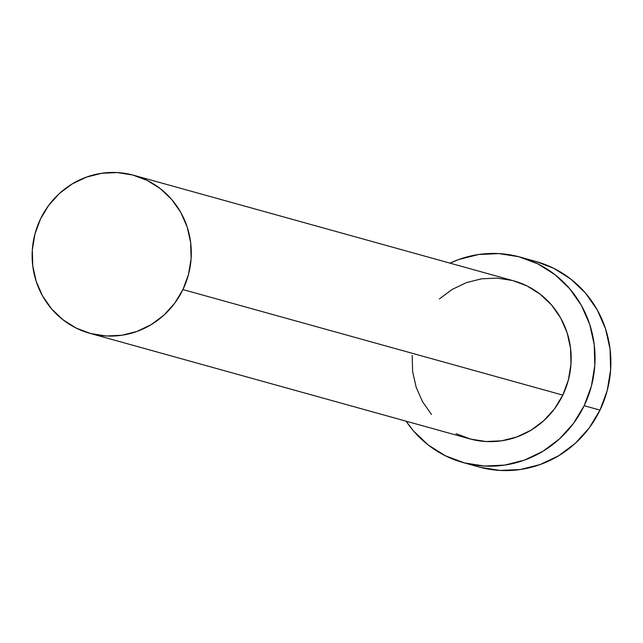 <?xml version="1.0" encoding="UTF-8"?>
<svg xmlns="http://www.w3.org/2000/svg" width="643" height="643" viewBox="0 0 643 643"><rect width="100%" height="100%" fill="white"/><g stroke="black" fill="none" stroke-linecap="round" stroke-linejoin="round"><path stroke-width="0.96" d="M513.452 280.774L527.115 285.99L540.329 294.301L551.662 305.12L560.696 318.044L567.07 332.576L570.542 348.152L570.984 364.179L568.372 380.037L562.802 395.115A82.015 79.402 -74.5 0 0 513.54 280.798L133.672 175.258A82.015 79.402 105.5 0 1 182.933 289.575L562.802 395.115L554.507 408.835L543.785 420.675L531.062 430.183L516.819 436.975L501.612 440.809L486.02 441.524L470.636 439.105L456.056 433.639M89.763 333.291L469.631 438.831A82.015 79.402 -74.5 0 0 562.802 395.115L182.933 289.575A82.015 79.402 105.5 0 1 89.763 333.291A82.015 79.402 105.5 0 1 40.493 218.974A82.015 79.402 105.5 0 1 133.672 175.258M463.04 462.542L478.874 466.939A106.617 103.218 -74.5 0 0 599.999 410.105A106.617 103.218 -74.5 0 0 535.957 261.492L520.123 257.087A106.617 103.218 105.5 0 1 584.174 405.701L599.999 410.105L584.174 405.701A106.617 103.218 105.5 0 1 463.04 462.542A106.617 103.218 105.5 0 1 406.087 421.181L413.481 430.923L428.222 444.988L445.398 455.783L464.35 462.896L484.348 466.038L504.618 465.106L524.399 460.123L542.909 451.29L559.45 438.936L573.379 423.544L584.174 405.701L591.399 386.097L594.799 365.489L594.228 344.656L589.711 324.402L581.425 305.513L569.69 288.715L554.949 274.641L537.773 263.847L518.821 256.734L498.823 253.591L478.553 254.524L458.772 259.507L449.987 263.14A106.617 103.218 105.5 0 1 520.123 257.087M431.509 414.51L422.475 401.586L416.101 387.054L412.629 371.477L412.187 355.45M439.386 298.955L452.109 289.454L466.344 282.655L481.559 278.821L497.152 278.106L512.535 280.525M480.176 467.292L500.174 470.435L520.452 469.503L540.224 464.519L558.735 455.686L575.276 443.332L589.213 427.941L599.999 410.105L607.233 390.502L610.625 369.886L610.054 349.053L605.537 328.798L597.251 309.91L585.516 293.112L570.775 279.038L553.599 268.244L535.844 261.46M40.493 218.974L34.931 234.052L32.319 249.91L32.761 265.937L36.233 281.513L42.607 296.045L51.641 308.97L62.974 319.788L76.187 328.099L90.767 333.564L106.151 335.984L121.744 335.268L136.951 331.434L151.193 324.635L163.917 315.134L174.639 303.295L182.933 289.575L188.503 274.489L191.116 258.639L190.674 242.612L187.201 227.035L180.828 212.503L171.794 199.579L160.461 188.753L147.247 180.45L132.667 174.984L117.283 172.565L101.69 173.28L86.475 177.114L72.241 183.906L59.518 193.406L48.796 205.254L40.493 218.974"/></g></svg>
